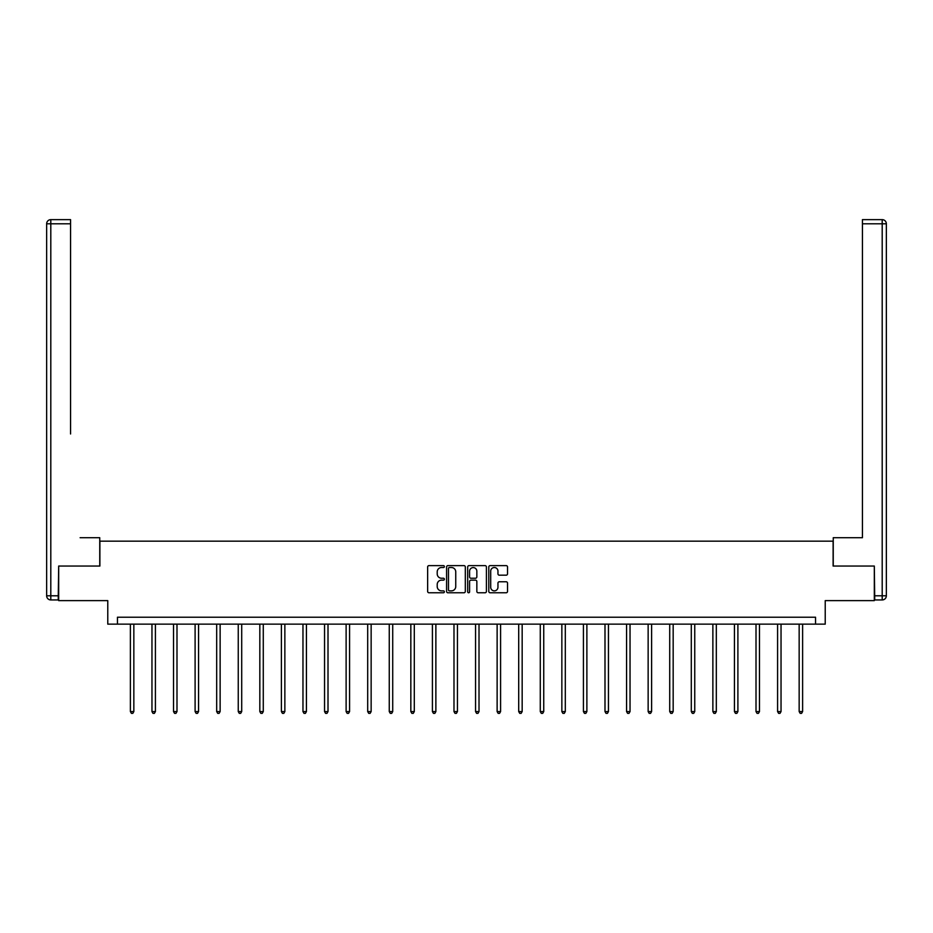 <?xml version="1.0" encoding="UTF-8"?>
<svg xmlns="http://www.w3.org/2000/svg" width="933" height="933" viewBox="0 0 933 933"><rect width="100%" height="100%" fill="white"/><g stroke="black" fill="none" stroke-linecap="round" stroke-linejoin="round"><path stroke-width="1.4" d="M444.376 566.564A0.945 0.945 0 0 0 443.42 565.62L429.005 565.62A1.353 1.353 0 0 0 427.641 566.972L427.641 591.405A1.353 1.353 0 0 0 429.005 592.77L443.42 592.77A0.945 0.945 0 0 0 444.376 591.814A0.945 0.945 0 0 0 443.42 590.869L441.554 590.869A4.338 4.338 0 0 1 437.215 586.519L437.215 584.49A4.338 4.338 0 0 1 441.554 580.139L443.42 580.139A0.945 0.945 0 0 0 444.376 579.195A0.945 0.945 0 0 0 443.42 578.238L441.554 578.238A4.338 4.338 0 0 1 437.215 573.9L437.215 571.859A4.338 4.338 0 0 1 441.554 567.521L443.42 567.521A0.945 0.945 0 0 0 444.376 566.564M506.176 575.183A1.353 1.353 0 0 0 507.529 573.83L507.529 566.972A1.353 1.353 0 0 0 506.176 565.62L490.152 565.62A1.353 1.353 0 0 0 488.799 566.972L488.799 591.405A1.353 1.353 0 0 0 490.152 592.77L506.176 592.77A1.353 1.353 0 0 0 507.529 591.405L507.529 583.125A1.353 1.353 0 0 0 506.176 581.772L499.318 581.772A1.353 1.353 0 0 0 497.954 583.125L497.954 587.23A3.627 3.627 0 0 1 494.327 590.869A3.627 3.627 0 0 1 490.7 587.23L490.7 571.148A3.627 3.627 0 0 1 494.327 567.521A3.627 3.627 0 0 1 497.954 571.148L497.954 573.83A1.353 1.353 0 0 0 499.318 575.183L506.176 575.183M815.547 624.142L825.227 624.142L825.227 600.63L874.314 600.63L874.314 566.051L833.111 566.051L833.111 541.163L99.889 541.163L99.889 566.051L58.686 566.051L58.686 600.63L107.773 600.63L107.773 624.142L815.547 624.142L815.547 617.226L117.453 617.226L117.453 624.142M465.31 566.972A1.353 1.353 0 0 0 463.958 565.62L447.933 565.62A1.353 1.353 0 0 0 446.58 566.972L446.58 591.405A1.353 1.353 0 0 0 447.933 592.77L463.958 592.77A1.353 1.353 0 0 0 465.31 591.405L465.31 566.972M469.042 565.62L485.067 565.62A1.353 1.353 0 0 1 486.42 566.972L486.42 591.405A1.353 1.353 0 0 1 485.067 592.77L478.209 592.77A1.353 1.353 0 0 1 476.845 591.405L476.845 581.504A1.353 1.353 0 0 0 475.492 580.139L470.943 580.139A1.353 1.353 0 0 0 469.591 581.504L469.591 591.814A0.945 0.945 0 0 1 468.634 592.77A0.945 0.945 0 0 1 467.69 591.814L467.69 566.972A1.353 1.353 0 0 1 469.042 565.62M449.426 567.521A0.945 0.945 0 0 0 448.481 568.465L448.481 589.913A0.945 0.945 0 0 0 449.426 590.869L451.397 590.869A4.338 4.338 0 0 0 455.747 586.519L455.747 571.859A4.338 4.338 0 0 0 451.397 567.521L449.426 567.521M476.845 571.218A3.627 3.627 0 0 0 473.218 567.591A3.627 3.627 0 0 0 469.591 571.218L469.591 576.886A1.353 1.353 0 0 0 470.943 578.238L475.492 578.238A1.353 1.353 0 0 0 476.845 576.886L476.845 571.218M130.387 624.142L130.387 711.564L133.839 711.564L133.839 624.142M133.839 711.564L132.801 713.36L131.425 713.36L130.387 711.564M99.749 566.051L99.749 537.711L80.121 537.711M70.57 223.792L50.802 223.792L50.802 219.64L70.57 219.64L70.57 433.985M50.802 599.942L50.802 595.79L46.65 595.79A4.152 4.152 0 0 0 50.802 599.942L58.266 599.942L50.802 599.942A4.152 4.152 0 0 1 46.65 595.79L46.65 223.792A4.152 4.152 0 0 1 50.802 219.64A4.152 4.152 0 0 0 46.65 223.792L50.802 223.792L50.802 595.79L58.266 595.79L58.686 566.051M58.266 595.79L58.266 599.942M852.879 537.711L862.43 537.711L862.43 219.64L882.198 219.64L862.43 219.64M833.251 566.051L833.251 537.711L862.43 537.711L862.43 433.985M874.734 595.79L882.198 595.79L882.198 599.942A4.152 4.152 0 0 0 886.35 595.79L886.35 223.792L886.35 595.79A4.152 4.152 0 0 1 882.198 599.942L874.734 599.942L874.314 566.051M882.198 219.64A4.152 4.152 0 0 1 886.35 223.792A4.152 4.152 0 0 0 882.198 219.64L882.198 223.792L862.43 223.792M151.962 624.142L151.962 711.564L155.414 711.564L155.414 624.142M155.414 711.564L154.377 713.36L153 713.36L151.962 711.564M173.526 624.142L173.526 711.564L176.99 711.564L176.99 624.142M176.99 711.564L175.952 713.36L174.564 713.36L173.526 711.564M195.102 624.142L195.102 711.564L198.566 711.564L198.566 624.142M198.566 711.564L197.528 713.36L196.14 713.36L195.102 711.564M216.678 624.142L216.678 711.564L220.13 711.564L220.13 624.142M220.13 711.564L219.103 713.36L217.716 713.36L216.678 711.564M238.253 624.142L238.253 711.564L241.705 711.564L241.705 624.142M241.705 711.564L240.667 713.36L239.291 713.36L238.253 711.564M259.829 624.142L259.829 711.564L263.281 711.564L263.281 624.142M263.281 711.564L262.243 713.36L260.867 713.36L259.829 711.564M281.393 624.142L281.393 711.564L284.857 711.564L284.857 624.142M284.857 711.564L283.819 713.36L282.431 713.36L281.393 711.564M302.968 624.142L302.968 711.564L306.432 711.564L306.432 624.142M306.432 711.564L305.394 713.36L304.006 713.36L302.968 711.564M324.544 624.142L324.544 711.564L328.008 711.564L328.008 624.142M328.008 711.564L326.97 713.36L325.582 713.36L324.544 711.564M346.12 624.142L346.12 711.564L349.572 711.564L349.572 624.142M349.572 711.564L348.534 713.36L347.158 713.36L346.12 711.564M367.695 624.142L367.695 711.564L371.147 711.564L371.147 624.142M371.147 711.564L370.109 713.36L368.733 713.36L367.695 711.564M389.259 624.142L389.259 711.564L392.723 711.564L392.723 624.142M392.723 711.564L391.685 713.36L390.297 713.36L389.259 711.564M410.835 624.142L410.835 711.564L414.299 711.564L414.299 624.142M414.299 711.564L413.261 713.36L411.873 713.36L410.835 711.564M432.411 624.142L432.411 711.564L435.874 711.564L435.874 624.142M435.874 711.564L434.836 713.36L433.448 713.36L432.411 711.564M453.986 624.142L453.986 711.564L457.438 711.564L457.438 624.142M457.438 711.564L456.4 713.36L455.024 713.36L453.986 711.564M475.562 624.142L475.562 711.564L479.014 711.564L479.014 624.142M479.014 711.564L477.976 713.36L476.6 713.36L475.562 711.564M497.126 624.142L497.126 711.564L500.589 711.564L500.589 624.142M500.589 711.564L499.552 713.36L498.164 713.36L497.126 711.564M518.701 624.142L518.701 711.564L522.165 711.564L522.165 624.142M522.165 711.564L521.127 713.36L519.739 713.36L518.701 711.564M540.277 624.142L540.277 711.564L543.741 711.564L543.741 624.142M543.741 711.564L542.703 713.36L541.315 713.36L540.277 711.564M561.853 624.142L561.853 711.564L565.305 711.564L565.305 624.142M565.305 711.564L564.267 713.36L562.891 713.36L561.853 711.564M583.428 624.142L583.428 711.564L586.88 711.564L586.88 624.142M586.88 711.564L585.842 713.36L584.466 713.36L583.428 711.564M604.992 624.142L604.992 711.564L608.456 711.564L608.456 624.142M608.456 711.564L607.418 713.36L606.03 713.36L604.992 711.564M626.568 624.142L626.568 711.564L630.032 711.564L630.032 624.142M630.032 711.564L628.994 713.36L627.606 713.36L626.568 711.564M648.143 624.142L648.143 711.564L651.607 711.564L651.607 624.142M651.607 711.564L650.569 713.36L649.181 713.36L648.143 711.564M669.719 624.142L669.719 711.564L673.171 711.564L673.171 624.142M673.171 711.564L672.133 713.36L670.757 713.36L669.719 711.564M691.295 624.142L691.295 711.564L694.747 711.564L694.747 624.142M694.747 711.564L693.709 713.36L692.333 713.36L691.295 711.564M712.87 624.142L712.87 711.564L716.322 711.564L716.322 624.142M716.322 711.564L715.284 713.36L713.897 713.36L712.87 711.564M734.434 624.142L734.434 711.564L737.898 711.564L737.898 624.142M737.898 711.564L736.86 713.36L735.472 713.36L734.434 711.564M756.01 624.142L756.01 711.564L759.474 711.564L759.474 624.142M759.474 711.564L758.436 713.36L757.048 713.36L756.01 711.564M777.586 624.142L777.586 711.564L781.038 711.564L781.038 624.142M781.038 711.564L780 713.36L778.623 713.36L777.586 711.564M799.161 624.142L799.161 711.564L802.613 711.564L802.613 624.142M802.613 711.564L801.575 713.36L800.199 713.36L799.161 711.564M886.35 595.79L882.198 595.79L882.198 223.792L886.35 223.792"/></g></svg>
